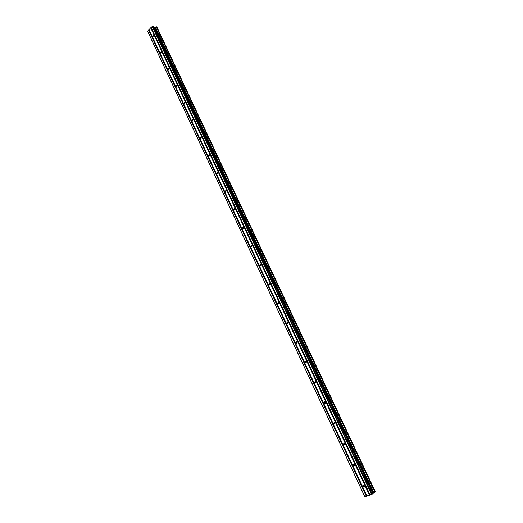 <?xml version="1.0" encoding="UTF-8"?>
<svg xmlns="http://www.w3.org/2000/svg" width="523" height="523" viewBox="0 0 523 523"><rect width="100%" height="100%" fill="white"/><g stroke="black" fill="none" stroke-linecap="round" stroke-linejoin="round"><path stroke-width="0.78" d="M153.69 35.374L152.984 36.643L152.723 36.349L153.429 35.08L153.69 35.374M161.424 51.914L160.718 53.176L160.45 52.875L161.156 51.614L161.424 51.914M169.243 68.624L168.537 69.879L168.249 69.566L168.962 68.31L169.243 68.624M177.147 85.511L176.434 86.759L176.14 86.439L176.852 85.19L177.147 85.511M185.129 102.573L184.416 103.816L184.109 103.482L184.822 102.24L185.129 102.573M193.196 119.813L192.484 121.055L192.163 120.715L192.876 119.473L193.196 119.813M201.355 137.242L200.636 138.477L200.302 138.124L201.015 136.889L201.355 137.242M209.599 154.86L208.88 156.089L208.527 155.723L209.246 154.494L209.599 154.86M217.928 172.662L217.208 173.884L216.842 173.505L217.561 172.283L217.928 172.662M226.348 190.66L225.635 191.876L225.243 191.483L225.962 190.267L226.348 190.66M234.86 208.854L234.147 210.063L233.742 209.658L234.454 208.448L234.86 208.854M243.463 227.244L242.757 228.453L242.332 228.035L243.038 226.825L243.463 227.244M252.164 245.836L251.458 247.039L251.014 246.608L251.72 245.405L252.164 245.836M260.964 264.638L260.264 265.834L259.794 265.39L260.493 264.187L260.964 264.638M269.855 283.643L269.162 284.839L268.672 284.375L269.365 283.178L269.855 283.643M278.851 302.869L278.164 304.059L277.641 303.575L278.334 302.386L278.851 302.869M287.944 322.305L287.271 323.495L286.722 322.992L287.402 321.808L287.944 322.305M297.142 341.964L296.476 343.147L295.9 342.63L296.567 341.447L297.142 341.964M306.445 361.844L305.792 363.021L305.184 362.485L305.837 361.308L306.445 361.844M315.859 381.953L315.212 383.13L314.571 382.575L315.219 381.398L315.859 381.953M325.371 402.292L324.75 403.462L324.07 402.893L324.698 401.723L325.371 402.292M335.001 422.865L334.393 424.035L333.681 423.44L334.289 422.277L335.001 422.865M344.742 443.681L344.147 444.844L343.395 444.23L343.99 443.073L344.742 443.681M354.594 464.744L354.025 465.901L353.228 465.267L353.803 464.11L354.594 464.744M364.564 486.05L364.015 487.201L363.178 486.547L363.733 485.396L364.564 486.05M150.709 27.797L147.61 31.282L364.832 496.811L372.906 493.699L153.618 26.353L152.624 26.15L150.709 27.797L369.526 495.255M372.768 493.405L375.429 491.888L156.795 26.85L154.05 27.274M375.429 491.888L156.795 26.85M150.872 27.739L369.702 495.163M151.154 27.451L370.114 495.026M151.14 27.359L370.153 495.039M152.141 26.333L371.611 494.529M152.624 26.15L372.141 494.268M155.194 27.189L373.827 492.771M155.324 27.17L373.952 492.699M147.571 31.02L364.943 496.85M148.558 30.001L366.388 496.347M148.722 29.942L366.564 496.262M149.003 29.654L366.969 496.118M148.983 29.569L367.009 496.131M153.527 26.3L372.86 493.751M154.612 27.366L373.213 493.084M154.808 27.34L373.402 492.98M156.214 26.83L374.932 492.215M156.292 26.784L375.03 492.169L156.299 26.778M156.397 26.765L375.128 492.117M156.75 26.823L375.409 491.914M184.756 103.835L184.416 103.816M192.85 121.068L192.484 121.055M201.022 138.477L200.636 138.477M209.285 156.076L208.88 156.089M217.64 173.865L217.208 173.884M226.086 191.843L225.635 191.876M234.624 210.011L234.147 210.063M243.26 228.381L242.757 228.453M251.988 246.954L251.458 247.039M260.807 265.723L260.264 265.834M269.731 284.702L269.162 284.839M278.752 303.896L278.164 304.059M287.872 323.299L287.271 323.495M297.097 342.925L296.476 343.147M306.426 362.772L305.792 363.021M315.846 382.849L315.212 383.13M325.391 403.148L324.75 403.462M335.04 423.689L334.393 424.035M344.794 444.465L344.147 444.844M354.659 465.49L354.025 465.901M364.642 486.763L364.015 487.201M153.618 26.353L372.906 493.699"/></g></svg>
